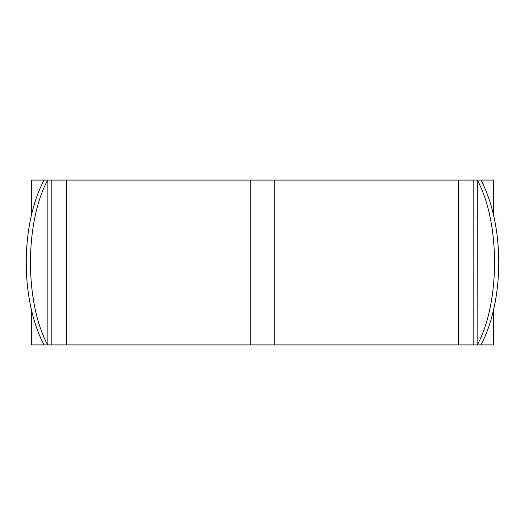 <?xml version="1.0" encoding="UTF-8"?>
<svg xmlns="http://www.w3.org/2000/svg" width="525" height="525" viewBox="0 0 525 525"><rect width="100%" height="100%" fill="white"/><g stroke="black" fill="none" stroke-linecap="round" stroke-linejoin="round"><path stroke-width="0.79" d="M477.12 344.912L477.323 180.088C500.259 222.456 500.259 302.544 477.323 344.912L31.533 344.912L31.533 310.236M493.467 310.236L493.467 344.912L477.323 344.912M51.188 344.912L51.188 180.088L31.533 180.088L31.533 214.764M51.188 180.088L477.12 180.088M477.323 180.088L480.979 180.088A113.925 57.415 90 0 1 480.979 344.912M493.467 214.764L493.467 180.088L480.979 180.088M44.021 344.912A113.925 57.415 -90 0 1 44.021 180.088M47.677 344.912C24.741 302.544 24.741 222.456 47.677 180.088M47.88 344.912L47.88 180.088M31.69 344.912L31.69 310.892M31.69 214.108L31.69 180.088M493.31 344.912L493.31 310.892M493.31 214.108L493.31 180.088M458.325 344.912L458.325 180.088M274.24 344.912L274.24 180.088M250.76 344.912L250.76 180.088M66.675 344.912L66.675 180.088M473.812 344.912L473.812 180.088"/></g></svg>
